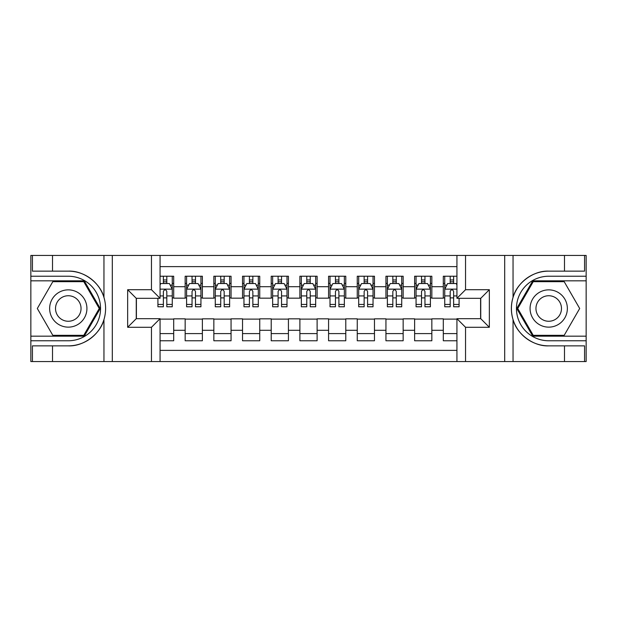 <?xml version="1.0" encoding="UTF-8"?>
<svg xmlns="http://www.w3.org/2000/svg" width="617" height="617" viewBox="0 0 617 617"><rect width="100%" height="100%" fill="white"/><g stroke="black" fill="none" stroke-linecap="round" stroke-linejoin="round"><path stroke-width="0.93" d="M160.065 361.562L456.935 361.562L456.935 318.68L480.743 318.68L480.743 298.32L456.935 298.32L456.935 255.438L160.065 255.438L160.065 298.32L136.257 298.32L136.257 318.68L160.065 318.68L160.065 361.562L52.507 361.562L52.507 345.859L68.279 345.859C83.357 346.623 100.209 334.221 103.957 319.598C106.139 312.202 106.139 304.806 103.957 297.402C100.209 282.779 83.357 270.377 68.279 271.141L52.507 271.141L52.507 255.438L30.85 255.438L30.85 336.18L84.259 336.18L100.239 308.5L84.259 280.82L30.85 280.82M456.935 276.231L443.307 276.231L443.307 286.704L431.838 286.704L431.838 298.173L443.307 298.173L443.307 286.704M431.838 286.704L431.838 276.231L414.624 276.231L414.624 286.704L403.156 286.704L403.156 298.173L414.624 298.173L414.624 286.704M403.156 286.704L403.156 276.231L385.941 276.231L385.941 286.704L374.473 286.704L374.473 298.173L385.941 298.173L385.941 286.704M374.473 286.704L374.473 276.231L357.258 276.231L357.258 286.704L345.79 286.704L345.79 298.173L357.258 298.173L357.258 286.704M345.79 286.704L345.79 276.231L328.576 276.231L328.576 286.704L317.107 286.704L317.107 298.173L328.576 298.173L328.576 286.704M317.107 286.704L317.107 276.231L299.893 276.231L299.893 286.704L288.424 286.704L288.424 298.173L299.893 298.173L299.893 286.704M288.424 286.704L288.424 276.231L271.21 276.231L271.21 286.704L259.742 286.704L259.742 298.173L271.21 298.173L271.21 286.704M259.742 286.704L259.742 276.231L242.527 276.231L242.527 286.704L231.059 286.704L231.059 298.173L242.527 298.173L242.527 286.704M231.059 286.704L231.059 276.231L213.844 276.231L213.844 286.704L202.376 286.704L202.376 298.173L213.844 298.173L213.844 286.704M202.376 286.704L202.376 276.231L185.162 276.231L185.162 298.173L173.693 298.173L173.693 276.231L160.065 276.231M160.065 340.769L173.693 340.769L173.693 318.827L185.162 318.827L185.162 340.769L202.376 340.769L202.376 318.827L213.844 318.827L213.844 330.296L202.376 330.296M213.844 330.296L213.844 340.769L231.059 340.769L231.059 318.827L242.527 318.827L242.527 330.296L231.059 330.296M242.527 330.296L242.527 340.769L259.742 340.769L259.742 318.827L271.21 318.827L271.21 330.296L259.742 330.296M271.21 330.296L271.21 340.769L288.424 340.769L288.424 318.827L299.893 318.827L299.893 330.296L288.424 330.296M299.893 330.296L299.893 340.769L317.107 340.769L317.107 318.827L328.576 318.827L328.576 330.296L317.107 330.296M328.576 330.296L328.576 340.769L345.79 340.769L345.79 318.827L357.258 318.827L357.258 330.296L345.79 330.296M357.258 330.296L357.258 340.769L374.473 340.769L374.473 318.827L385.941 318.827L385.941 330.296L374.473 330.296M385.941 330.296L385.941 340.769L403.156 340.769L403.156 318.827L414.624 318.827L414.624 330.296L403.156 330.296M414.624 330.296L414.624 340.769L431.838 340.769L431.838 318.827L443.307 318.827L443.307 330.296L431.838 330.296M456.935 266.621L160.065 266.621M160.065 350.379L456.935 350.379M443.307 330.296L443.307 340.769L456.935 340.769M136.403 298.32L136.403 318.68M480.597 318.68L480.597 298.32M163.366 283.404L166.806 283.404M172.259 283.404L173.693 283.404M163.366 297.888L166.806 297.888M172.259 297.888L173.693 297.888M160.065 319.112L173.693 319.112M160.065 333.596L173.693 333.596M185.162 297.888L186.596 297.888M192.049 297.888L195.489 297.888M200.941 297.888L202.376 297.888M185.162 283.404L186.596 283.404M192.049 283.404L195.489 283.404M200.941 283.404L202.376 283.404M185.162 319.112L202.376 319.112M185.162 333.596L202.376 333.596M213.844 319.112L231.059 319.112M213.844 333.596L231.059 333.596M213.844 283.404L215.279 283.404M220.732 283.404L224.172 283.404M229.624 283.404L231.059 283.404M213.844 297.888L215.279 297.888M220.732 297.888L224.172 297.888M229.624 297.888L231.059 297.888M242.527 319.112L259.742 319.112M242.527 333.596L259.742 333.596M242.527 283.404L243.962 283.404M249.415 283.404L252.854 283.404M258.307 283.404L259.742 283.404M242.527 297.888L243.962 297.888M249.415 297.888L252.854 297.888M258.307 297.888L259.742 297.888M271.21 319.112L288.424 319.112M271.21 333.596L288.424 333.596M271.21 283.404L272.645 283.404M278.097 283.404L281.537 283.404M286.99 283.404L288.424 283.404M271.21 297.888L272.645 297.888M278.097 297.888L281.537 297.888M286.99 297.888L288.424 297.888M299.893 319.112L317.107 319.112M299.893 333.596L317.107 333.596M299.893 283.404L301.327 283.404M306.78 283.404L310.22 283.404M315.673 283.404L317.107 283.404M299.893 297.888L301.327 297.888M306.78 297.888L310.22 297.888M315.673 297.888L317.107 297.888M328.576 319.112L345.79 319.112M328.576 333.596L345.79 333.596M328.576 283.404L330.01 283.404M335.463 283.404L338.903 283.404M344.355 283.404L345.79 283.404M328.576 297.888L330.01 297.888M335.463 297.888L338.903 297.888M344.355 297.888L345.79 297.888M357.258 319.112L374.473 319.112M357.258 333.596L374.473 333.596M357.258 283.404L358.693 283.404M364.146 283.404L367.585 283.404M373.038 283.404L374.473 283.404M357.258 297.888L358.693 297.888M364.146 297.888L367.585 297.888M373.038 297.888L374.473 297.888M385.941 319.112L403.156 319.112M385.941 333.596L403.156 333.596M385.941 283.404L387.376 283.404M392.828 283.404L396.268 283.404M401.721 283.404L403.156 283.404M385.941 297.888L387.376 297.888M392.828 297.888L396.268 297.888M401.721 297.888L403.156 297.888M414.624 319.112L431.838 319.112M414.624 333.596L431.838 333.596M414.624 283.404L416.059 283.404M421.511 283.404L424.951 283.404M430.404 283.404L431.838 283.404M414.624 297.888L416.059 297.888M421.511 297.888L424.951 297.888M430.404 297.888L431.838 297.888M443.307 319.112L456.935 319.112M443.307 333.596L456.935 333.596M443.307 283.404L444.741 283.404M450.194 283.404L453.634 283.404M443.307 297.888L444.741 297.888M450.194 297.888L453.634 297.888M166.806 279.964L163.366 279.964M157.913 304.443L157.913 306.78L163.366 306.78L163.366 304.443L157.913 304.443L157.913 298.32M170.176 285.123L172.259 285.123L172.259 306.78L166.806 306.78L166.806 291.432C165.665 289.226 164.515 289.226 163.366 291.432L163.366 304.443M172.259 285.123L172.259 276.231M172.259 289.28L169.39 283.542L160.782 283.542L160.065 284.977M163.366 283.542L163.366 276.231M166.806 276.231L166.806 283.542M77.603 292.358A18.641 18.641 0 0 0 52.136 299.176A18.641 18.641 0 0 0 58.962 324.642A18.641 18.641 0 0 0 84.429 317.824A18.641 18.641 0 0 0 77.603 292.358M74.665 297.448A12.764 12.764 0 0 0 57.227 302.122A12.764 12.764 0 0 0 61.901 319.552A12.764 12.764 0 0 0 79.338 314.878A12.764 12.764 0 0 0 74.665 297.448M83.765 335.316L52.8 335.316L37.313 308.5L52.8 281.684L83.765 281.684L99.252 308.5L83.765 335.316M558.038 292.358A18.641 18.641 0 0 0 532.571 299.176A18.641 18.641 0 0 0 539.397 324.642A18.641 18.641 0 0 0 564.863 317.824A18.641 18.641 0 0 0 558.038 292.358M555.099 297.448A12.764 12.764 0 0 0 537.662 302.122A12.764 12.764 0 0 0 542.335 319.552A12.764 12.764 0 0 0 559.773 314.878A12.764 12.764 0 0 0 555.099 297.448M564.2 335.316L533.235 335.316L517.748 308.5L533.235 281.684L564.2 281.684L579.687 308.5L564.2 335.316M151.458 361.562L151.458 327.288L127.657 327.288L127.657 289.712L151.458 289.712L151.458 255.438L112.309 255.438L112.309 361.562M68.279 271.141A37.359 37.359 0 0 1 103.957 297.402L103.957 255.438L52.507 255.438M52.507 361.562L30.85 361.562L30.85 336.18M30.85 340.769L68.279 340.769A32.269 32.269 0 0 0 100.548 308.5A32.269 32.269 0 0 0 68.279 276.231L30.85 276.231M68.279 345.859A37.359 37.359 0 0 0 103.957 319.598L103.957 361.562M103.957 255.438L112.309 255.438M151.458 255.438L160.065 255.438M52.507 345.859L32.431 345.859L32.431 361.562M52.507 271.141L32.431 271.141L32.431 255.438M151.458 327.288L160.065 318.68M127.657 327.288L136.257 318.68M127.657 289.712L136.257 298.32M151.458 289.712L160.065 298.32M456.935 255.438L564.493 255.438L564.493 271.141L548.721 271.141C533.643 270.377 516.791 282.779 513.043 297.402C510.861 304.798 510.861 312.194 513.043 319.598C516.791 334.221 533.643 346.623 548.721 345.859L564.493 345.859L564.493 361.562L586.15 361.562L586.15 280.82L532.741 280.82L516.761 308.5L532.741 336.18L586.15 336.18M465.542 255.438L465.542 289.712L489.343 289.712L489.343 327.288L465.542 327.288L465.542 361.562L504.691 361.562L504.691 255.438M513.043 319.598L513.043 361.562L564.493 361.562M564.493 255.438L586.15 255.438L586.15 280.82M586.15 276.231L548.721 276.231A32.269 32.269 0 0 0 516.452 308.5A32.269 32.269 0 0 0 548.721 340.769L586.15 340.769M548.721 271.141A37.359 37.359 0 0 0 511.362 308.5A37.359 37.359 0 0 0 548.721 345.859M513.043 361.562L504.691 361.562M465.542 361.562L456.935 361.562M564.493 271.141L584.569 271.141L584.569 255.438M564.493 345.859L584.569 345.859L584.569 361.562M465.542 289.712L456.935 298.32M489.343 289.712L480.743 298.32M489.343 327.288L480.743 318.68M465.542 327.288L456.935 318.68M195.489 279.964L192.049 279.964M200.941 304.443L195.489 304.443L195.489 306.78L200.941 306.78L200.941 289.28L198.072 283.542L189.465 283.542L186.596 289.28L186.596 306.78L192.049 306.78L192.049 304.443L186.596 304.443M186.596 289.28L186.596 276.231M200.941 289.28L200.941 276.231M192.049 283.542L192.049 276.231M195.489 276.231L195.489 283.542M195.489 304.443L195.489 291.432C194.347 289.226 193.198 289.226 192.049 291.432L192.049 304.443M224.172 279.964L220.732 279.964M229.624 304.443L224.172 304.443L224.172 306.78L229.624 306.78L229.624 289.28L226.755 283.542L218.148 283.542L215.279 289.28L215.279 306.78L220.732 306.78L220.732 304.443L215.279 304.443M215.279 289.28L215.279 276.231M229.624 289.28L229.624 276.231M220.732 283.542L220.732 276.231M224.172 276.231L224.172 283.542M224.172 304.443L224.172 291.432C223.03 289.226 221.881 289.226 220.732 291.432L220.732 304.443M252.854 279.964L249.415 279.964M258.307 304.443L252.854 304.443L252.854 306.78L258.307 306.78L258.307 289.28L255.438 283.542L246.831 283.542L243.962 289.28L243.962 306.78L249.415 306.78L249.415 304.443L243.962 304.443M243.962 289.28L243.962 276.231M258.307 289.28L258.307 276.231M249.415 283.542L249.415 276.231M252.854 276.231L252.854 283.542M252.854 304.443L252.854 291.432C251.713 289.226 250.564 289.226 249.415 291.432L249.415 304.443M281.537 279.964L278.097 279.964M286.99 304.443L281.537 304.443L281.537 306.78L286.99 306.78L286.99 289.28L284.121 283.542L275.514 283.542L272.645 289.28L272.645 306.78L278.097 306.78L278.097 304.443L272.645 304.443M272.645 289.28L272.645 276.231M286.99 289.28L286.99 276.231M278.097 283.542L278.097 276.231M281.537 276.231L281.537 283.542M281.537 304.443L281.537 291.432C280.396 289.226 279.246 289.226 278.097 291.432L278.097 304.443M310.22 279.964L306.78 279.964M315.673 304.443L310.22 304.443L310.22 306.78L315.673 306.78L315.673 289.28L312.804 283.542L304.196 283.542L301.327 289.28L301.327 306.78L306.78 306.78L306.78 304.443L301.327 304.443M301.327 289.28L301.327 276.231M315.673 289.28L315.673 276.231M306.78 283.542L306.78 276.231M310.22 276.231L310.22 283.542M310.22 304.443L310.22 291.432C309.078 289.226 307.929 289.226 306.78 291.432L306.78 304.443M338.903 279.964L335.463 279.964M344.355 304.443L338.903 304.443L338.903 306.78L344.355 306.78L344.355 289.28L341.486 283.542L332.879 283.542L330.01 289.28L330.01 306.78L335.463 306.78L335.463 304.443L330.01 304.443M330.01 289.28L330.01 276.231M344.355 289.28L344.355 276.231M335.463 283.542L335.463 276.231M338.903 276.231L338.903 283.542M338.903 304.443L338.903 291.432C337.761 289.226 336.612 289.226 335.463 291.432L335.463 304.443M367.585 279.964L364.146 279.964M373.038 304.443L367.585 304.443L367.585 306.78L373.038 306.78L373.038 289.28L370.169 283.542L361.562 283.542L358.693 289.28L358.693 306.78L364.146 306.78L364.146 304.443L358.693 304.443M358.693 289.28L358.693 276.231M373.038 289.28L373.038 276.231M364.146 283.542L364.146 276.231M367.585 276.231L367.585 283.542M367.585 304.443L367.585 291.432C366.444 289.226 365.295 289.226 364.146 291.432L364.146 304.443M396.268 279.964L392.828 279.964M401.721 304.443L396.268 304.443L396.268 306.78L401.721 306.78L401.721 289.28L398.852 283.542L390.245 283.542L387.376 289.28L387.376 306.78L392.828 306.78L392.828 304.443L387.376 304.443M387.376 289.28L387.376 276.231M401.721 289.28L401.721 276.231M392.828 283.542L392.828 276.231M396.268 276.231L396.268 283.542M396.268 304.443L396.268 291.432C395.127 289.226 393.978 289.226 392.828 291.432L392.828 304.443M424.951 279.964L421.511 279.964M430.404 304.443L424.951 304.443L424.951 306.78L430.404 306.78L430.404 289.28L427.535 283.542L418.928 283.542L416.059 289.28L416.059 306.78L421.511 306.78L421.511 304.443L416.059 304.443M416.059 289.28L416.059 276.231M430.404 289.28L430.404 276.231M421.511 283.542L421.511 276.231M424.951 276.231L424.951 283.542M424.951 304.443L424.951 291.432C423.81 289.226 422.66 289.226 421.511 291.432L421.511 304.443M453.634 279.964L450.194 279.964M456.935 284.977L456.218 283.542L447.61 283.542L444.741 289.28L444.741 306.78L450.194 306.78L450.194 304.443L444.741 304.443M444.741 289.28L444.741 276.231M459.087 298.32L459.087 306.78L453.634 306.78L453.634 291.432C452.492 289.226 451.343 289.226 450.194 291.432L450.194 304.443M450.194 283.542L450.194 276.231M453.634 276.231L453.634 283.542M185.162 330.296L173.693 330.296M185.162 286.704L173.693 286.704M172.182 289.142L160.065 289.142M172.259 304.443L166.806 304.443M163.366 295.929L160.065 295.929M172.259 295.929L166.806 295.929M166.806 281.784L163.366 281.784M513.043 255.438L513.043 297.402M200.864 289.142L186.673 289.142M186.596 285.123L188.679 285.123M198.859 285.123L200.941 285.123M192.049 295.929L186.596 295.929M200.941 295.929L195.489 295.929M195.489 281.784L192.049 281.784M229.547 289.142L215.356 289.142M215.279 285.123L217.361 285.123M227.542 285.123L229.624 285.123M220.732 295.929L215.279 295.929M229.624 295.929L224.172 295.929M224.172 281.784L220.732 281.784M258.23 289.142L244.039 289.142M243.962 285.123L246.044 285.123M256.225 285.123L258.307 285.123M249.415 295.929L243.962 295.929M258.307 295.929L252.854 295.929M252.854 281.784L249.415 281.784M286.913 289.142L272.722 289.142M272.645 285.123L274.727 285.123M284.907 285.123L286.99 285.123M278.097 295.929L272.645 295.929M286.99 295.929L281.537 295.929M281.537 281.784L278.097 281.784M315.596 289.142L301.404 289.142M301.327 285.123L303.41 285.123M313.59 285.123L315.673 285.123M306.78 295.929L301.327 295.929M315.673 295.929L310.22 295.929M310.22 281.784L306.78 281.784M344.278 289.142L330.087 289.142M330.01 285.123L332.093 285.123M342.273 285.123L344.355 285.123M335.463 295.929L330.01 295.929M344.355 295.929L338.903 295.929M338.903 281.784L335.463 281.784M372.961 289.142L358.77 289.142M358.693 285.123L360.775 285.123M370.956 285.123L373.038 285.123M364.146 295.929L358.693 295.929M373.038 295.929L367.585 295.929M367.585 281.784L364.146 281.784M401.644 289.142L387.453 289.142M387.376 285.123L389.458 285.123M399.639 285.123L401.721 285.123M392.828 295.929L387.376 295.929M401.721 295.929L396.268 295.929M396.268 281.784L392.828 281.784M430.327 289.142L416.136 289.142M416.059 285.123L418.141 285.123M428.321 285.123L430.404 285.123M421.511 295.929L416.059 295.929M430.404 295.929L424.951 295.929M424.951 281.784L421.511 281.784M456.935 289.142L444.818 289.142M444.741 285.123L446.824 285.123M459.087 304.443L453.634 304.443M450.194 295.929L444.741 295.929M456.935 295.929L453.634 295.929M453.634 281.784L450.194 281.784"/></g></svg>
